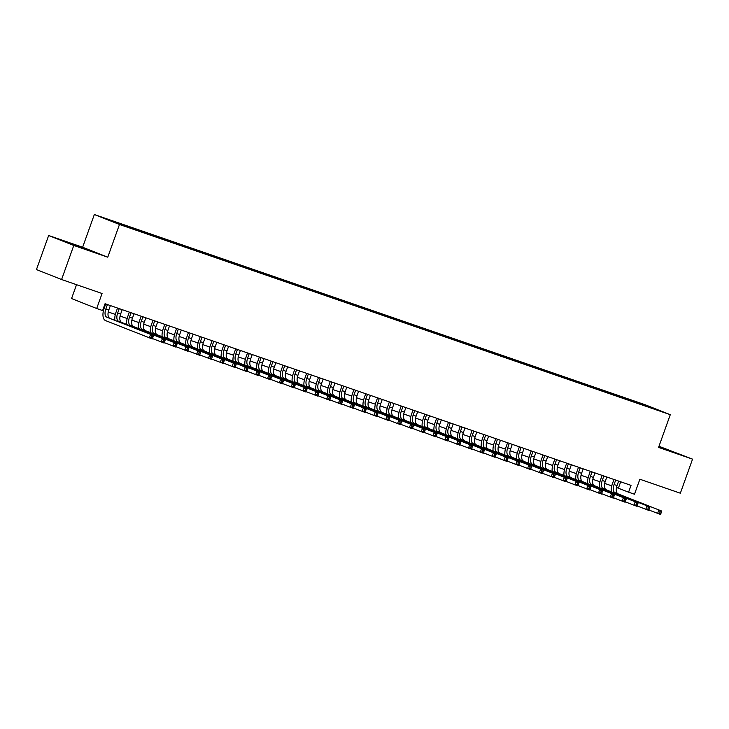 <?xml version="1.0" encoding="UTF-8"?>
<svg xmlns="http://www.w3.org/2000/svg" width="729" height="729" viewBox="0 0 729 729"><rect width="100%" height="100%" fill="white"/><g stroke="black" fill="none" stroke-linecap="round" stroke-linejoin="round"><path stroke-width="1.09" d="M127.238 227.074L120.695 224.65L127.238 227.074M76.527 284.693L71.56 298.553L96.693 308.504L102.607 310.545L105.049 303.729L631.032 485.368L628.589 492.184L634.494 494.226L639.871 479.235L680.348 493.214L692.55 459.142L658.97 446.276M48.652 235.503L36.45 269.575L61.582 279.526L73.784 245.454L107.764 257.191L119.474 224.477L94.342 214.526L82.632 247.24L48.652 235.503L73.784 245.454M119.474 224.477L670.279 414.692L645.147 404.741L94.342 214.526M656.146 409.516L662.479 411.858L656.082 409.689M634.913 402.344L634.822 401.551L630.066 399.674L106.48 219.092L134.555 229.553L644.955 405.816M634.822 401.551L647.826 406.044L658.15 410.135L645.147 405.643M96.693 308.504L102.069 293.505L61.582 279.526M670.279 414.692L658.569 447.406L692.55 459.142M616.497 487.491L628.589 492.184M102.771 310.08L103.527 310.344M108.238 311.976L115.346 314.427M120.057 316.058L127.165 318.509M131.885 320.14L138.984 322.592M143.704 324.214L150.803 326.674M155.523 328.296L162.622 330.756M167.342 332.378L174.441 334.839M179.161 336.461L186.26 338.912M190.98 340.543L198.078 342.994M202.799 344.626L209.906 347.077M214.618 348.708L221.725 351.159M226.437 352.79L233.544 355.242M238.255 356.873L245.363 359.324M250.083 360.955L257.182 363.406M261.902 365.038L269.001 367.489M273.721 369.12L280.82 371.571M285.54 373.202L292.639 375.654M297.359 377.285L304.458 379.736M309.178 381.367L316.277 383.818M320.997 385.45L328.105 387.901M332.816 389.532L339.924 391.983M344.635 393.614L351.743 396.066M356.454 397.697L363.561 400.148M368.282 401.77L375.38 404.231M380.101 405.853L387.199 408.313M391.92 409.935L399.018 412.395M403.738 414.017L410.837 416.469M415.557 418.1L422.656 420.551M427.376 422.182L434.475 424.633M439.195 426.265L446.303 428.716M451.014 430.347L458.122 432.798M462.833 434.429L469.941 436.881M474.652 438.512L481.76 440.963M486.48 442.594L493.579 445.045M498.299 446.677L505.397 449.128M510.118 450.759L517.216 453.21M521.937 454.841L529.035 457.293M533.756 458.924L540.854 461.375M545.574 463.006L552.673 465.457M557.393 467.089L564.501 469.54M569.212 471.171L576.32 473.622M581.031 475.244L588.139 477.705M592.85 479.327L599.958 481.787M604.678 483.409L611.777 485.869M620.68 481.796L618.402 488.157M629.747 400.567L630.066 399.674M119.474 223.584L119.538 224.122M658.706 447.032L679.811 454.295L658.888 446.522M107.764 257.191L82.632 247.24M68.963 243.34L91.772 251.223L69.009 242.784L61.391 240.351L68.963 243.34M615.686 480.074L614.082 484.557A7.235 3.654 -70.9 0 0 615.039 492.713L661.768 511.065L615.039 492.713M618.639 481.094L617.035 485.569A7.235 3.654 -70.9 0 0 617.992 493.733M611.285 491.674A10.862 5.477 109.1 0 1 612.378 483.883L613.955 479.472M660.911 513.489L661.394 512.132L660.219 511.722L659.727 513.088L660.911 513.489L660.547 514.474L648.874 509.999M659.727 513.088L657.594 513.453L658.816 510.045L660.219 511.722M661.394 512.132L661.768 511.065M673.049 452.135L658.743 446.913M658.788 446.804L675.464 452.9M85.02 249.063L68.007 242.967M65.637 242.028L87.425 249.828M603.867 475.991L602.254 480.475A7.235 3.654 -70.9 0 0 603.211 488.63L649.949 506.983L603.211 488.63M606.82 477.012L605.216 481.495A7.235 3.654 -70.9 0 0 606.173 489.651M599.466 487.592A10.862 5.477 109.1 0 1 600.559 479.8L602.136 475.39M649.092 509.416L649.575 508.049L648.391 507.639L647.908 509.006L649.092 509.416L648.728 510.391L637.055 505.917M647.908 509.006L645.776 509.371L646.987 505.962L648.391 507.639M649.575 508.049L649.949 506.983M592.039 471.909L590.435 476.392A7.235 3.654 -70.9 0 0 591.392 484.548L638.13 502.901L591.392 484.548M595.001 472.93L593.397 477.413A7.235 3.654 -70.9 0 0 594.354 485.569M587.638 483.509A10.862 5.477 109.1 0 1 588.74 475.718L590.317 471.317M637.274 505.334L637.757 503.967L636.572 503.557L636.089 504.924L637.274 505.334L636.909 506.309L625.236 501.834M636.089 504.924L633.948 505.288L635.169 501.88L636.572 503.557M637.757 503.967L638.13 502.901M580.22 467.827L578.616 472.31A7.235 3.654 -70.9 0 0 579.573 480.466L626.311 498.818L579.573 480.466M583.182 468.847L581.578 473.331A7.235 3.654 -70.9 0 0 582.526 481.486M575.819 479.427A10.862 5.477 109.1 0 1 576.921 471.636L578.498 467.234M625.446 501.251L625.938 499.884L624.753 499.474L624.27 500.841L625.446 501.251L625.09 502.226L613.408 497.752M624.27 500.841L622.129 501.206L623.35 497.798L624.753 499.474M625.938 499.884L626.311 498.818M568.401 463.744L566.798 468.228A7.235 3.654 -70.9 0 0 567.754 476.383L614.483 494.736L567.754 476.383M571.363 464.765L569.75 469.248A7.235 3.654 -70.9 0 0 570.707 477.404M564 475.344A10.862 5.477 109.1 0 1 565.103 467.553L566.679 463.152M613.627 497.169L614.119 495.802L612.934 495.392L612.451 496.759L613.627 497.169L613.271 498.144L601.589 493.67M612.451 496.759L610.31 497.123L611.531 493.715L612.934 495.392M614.119 495.802L614.483 494.736M556.582 459.662L554.979 464.145A7.235 3.654 -70.9 0 0 555.935 472.301L602.664 490.653L555.935 472.301M559.535 460.682L557.931 465.166A7.235 3.654 -70.9 0 0 558.888 473.321M552.181 471.262A10.862 5.477 109.1 0 1 553.284 463.471L554.86 459.07M601.808 493.086L602.3 491.72L601.115 491.31L600.632 492.676L601.808 493.086L601.443 494.062L589.77 489.587M600.632 492.676L598.491 493.041L599.712 489.633L601.115 491.31M602.3 491.72L602.664 490.653M544.763 455.579L543.16 460.063A7.235 3.654 -70.9 0 0 544.116 468.218L590.845 486.571L544.116 468.218M547.716 456.6L546.112 461.083A7.235 3.654 -70.9 0 0 547.069 469.239M540.362 467.18A10.862 5.477 109.1 0 1 541.465 459.388L543.041 454.987M589.989 489.004L590.481 487.637L589.296 487.227L588.804 488.594L589.989 489.004L589.624 489.979L577.951 485.505M588.804 488.594L586.672 488.959L587.893 485.55L589.296 487.227M590.481 487.637L590.845 486.571M532.945 451.497L531.341 455.98A7.235 3.654 -70.9 0 0 532.298 464.136L579.026 482.489L532.298 464.136M535.897 452.518L534.293 457.001A7.235 3.654 -70.9 0 0 535.25 465.157M528.543 463.097A10.862 5.477 109.1 0 1 529.646 455.306L531.222 450.905M578.17 484.922L578.662 483.555L577.477 483.145L576.985 484.512L578.17 484.922L577.805 485.897L566.132 481.422M576.985 484.512L574.853 484.876L576.074 481.468L577.477 483.145M578.662 483.555L579.026 482.489M521.126 447.415L519.522 451.898A7.235 3.654 -70.9 0 0 520.479 460.054L567.208 478.406L520.479 460.054M524.078 448.435L522.474 452.919A7.235 3.654 -70.9 0 0 523.431 461.074M516.724 459.015A10.862 5.477 109.1 0 1 517.818 451.224L519.394 446.822M566.351 480.839L566.834 479.472L565.658 479.071L565.166 480.429L566.351 480.839L565.986 481.814L554.313 477.34M565.166 480.429L563.034 480.794L564.255 477.386L565.658 479.071M566.834 479.472L567.208 478.406M509.307 443.332L507.703 447.816A7.235 3.654 -70.9 0 0 508.66 455.971L555.389 474.324L508.66 455.971M512.259 444.353L510.655 448.836A7.235 3.654 -70.9 0 0 511.612 456.992M504.905 454.942A10.862 5.477 109.1 0 1 505.999 447.141L507.575 442.74M554.532 476.757L555.015 475.39L553.84 474.989L553.347 476.347L554.532 476.757L554.168 477.732L542.494 473.258M553.347 476.347L551.215 476.711L552.436 473.303L553.84 474.989M555.015 475.39L555.389 474.324M497.488 439.25L495.884 443.733A7.235 3.654 -70.9 0 0 496.832 451.889L543.57 470.241L496.832 451.889M500.44 440.27L498.836 444.754A7.235 3.654 -70.9 0 0 499.793 452.909M493.086 450.859A10.862 5.477 109.1 0 1 494.18 443.059L495.756 438.658M542.713 472.674L543.196 471.308L542.021 470.907L541.529 472.264L542.713 472.674L542.349 473.65L530.676 469.184M541.529 472.264L539.396 472.629L540.617 469.221L542.021 470.907M543.196 471.308L543.57 470.241M485.669 435.167L484.056 439.651A7.235 3.654 -70.9 0 0 485.013 447.816L531.751 466.168L485.013 447.816M488.621 436.188L487.018 440.671A7.235 3.654 -70.9 0 0 487.974 448.827M481.268 446.777A10.862 5.477 109.1 0 1 482.361 438.976L483.938 434.575M530.894 468.592L531.377 467.225L530.193 466.824L529.71 468.182L530.894 468.592L530.53 469.567L518.857 465.102M529.71 468.182L527.577 468.547L528.789 465.148L530.193 466.824M531.377 467.225L531.751 466.168M473.841 431.085L472.237 435.568A7.235 3.654 -70.9 0 0 473.194 443.733L519.932 462.086L473.194 443.733M476.802 432.106L475.199 436.589A7.235 3.654 -70.9 0 0 476.155 444.754M469.44 442.694A10.862 5.477 109.1 0 1 470.542 434.894L472.119 430.493M519.075 464.51L519.558 463.152L518.374 462.742L517.891 464.1L519.075 464.51L518.711 465.494L507.038 461.02M517.891 464.1L515.749 464.473L516.97 461.065L518.374 462.742M519.558 463.152L519.932 462.086M462.022 427.012L460.418 431.486A7.235 3.654 -70.9 0 0 461.375 439.651L508.113 458.003L461.375 439.651M464.984 428.023L463.38 432.507A7.235 3.654 -70.9 0 0 464.327 440.671M457.621 438.612A10.862 5.477 109.1 0 1 458.723 430.812L460.3 426.41M507.247 460.427L507.739 459.07L506.555 458.659L506.072 460.017L507.247 460.427L506.892 461.411L495.21 456.937M506.072 460.017L503.93 460.391L505.151 456.983L506.555 458.659M507.739 459.07L508.113 458.003M450.203 422.929L448.599 427.404A7.235 3.654 -70.9 0 0 449.556 435.568L496.285 453.921L449.556 435.568M453.156 423.95L451.552 428.424A7.235 3.654 -70.9 0 0 452.509 436.589M445.802 434.53A10.862 5.477 109.1 0 1 446.904 426.729L448.481 422.328M495.428 456.345L495.92 454.987L494.736 454.577L494.253 455.935L495.428 456.345L495.073 457.329L483.391 452.855M494.253 455.935L492.111 456.308L493.333 452.9L494.736 454.577M495.92 454.987L496.285 453.921M438.384 418.847L436.78 423.321A7.235 3.654 -70.9 0 0 437.737 431.486L484.466 449.839L437.737 431.486M441.337 419.868L439.733 424.342A7.235 3.654 -70.9 0 0 440.69 432.507M433.983 430.447A10.862 5.477 109.1 0 1 435.085 422.656L436.662 418.246M483.609 452.262L484.102 450.905L482.917 450.495L482.434 451.852L483.609 452.262L483.245 453.247L471.572 448.772M482.434 451.852L480.293 452.226L481.514 448.818L482.917 450.495M484.102 450.905L484.466 449.839M426.565 414.765L424.961 419.239A7.235 3.654 -70.9 0 0 425.918 427.404L472.647 445.756L425.918 427.404M429.518 415.785L427.914 420.259A7.235 3.654 -70.9 0 0 428.871 428.424M422.164 426.365A10.862 5.477 109.1 0 1 423.267 418.574L424.843 414.163M471.791 448.18L472.283 446.822L471.098 446.412L470.606 447.779L471.791 448.18L471.426 449.164L459.753 444.69M470.606 447.779L468.474 448.144L469.695 444.736L471.098 446.412M472.283 446.822L472.647 445.756M414.746 410.682L413.143 415.156A7.235 3.654 -70.9 0 0 414.099 423.321L460.828 441.674L414.099 423.321M417.699 411.703L416.095 416.177A7.235 3.654 -70.9 0 0 417.052 424.342M410.345 422.282A10.862 5.477 109.1 0 1 411.448 414.491L413.024 410.081M459.972 444.098L460.464 442.74L459.279 442.33L458.787 443.697L459.972 444.098L459.607 445.082L447.934 440.608M458.787 443.697L456.655 444.061L457.876 440.653L459.279 442.33M460.464 442.74L460.828 441.674M402.927 406.6L401.324 411.074A7.235 3.654 -70.9 0 0 402.28 419.239L449.009 437.591L402.28 419.239M405.88 407.62L404.276 412.095A7.235 3.654 -70.9 0 0 405.233 420.259M398.526 418.2A10.862 5.477 109.1 0 1 399.62 410.409L401.196 405.998M448.153 440.015L448.636 438.658L447.46 438.247L446.968 439.614L448.153 440.015L447.788 440.999L436.115 436.525M446.968 439.614L444.836 439.979L446.057 436.571L447.46 438.247M448.636 438.658L449.009 437.591M391.108 402.517L389.505 407.001A7.235 3.654 -70.9 0 0 390.462 415.156L437.19 433.509L390.462 415.156M394.061 403.538L392.457 408.021A7.235 3.654 -70.9 0 0 393.414 416.177M386.707 414.118A10.862 5.477 109.1 0 1 387.801 406.326L389.377 401.916M436.334 435.933L436.817 434.575L435.641 434.165L435.149 435.532L436.334 435.933L435.969 436.917L424.296 432.443M435.149 435.532L433.017 435.896L434.238 432.488L435.641 434.165M436.817 434.575L437.19 433.509M379.29 398.435L377.686 402.918A7.235 3.654 -70.9 0 0 378.633 411.074L425.372 429.427L378.633 411.074M382.242 399.456L380.638 403.939A7.235 3.654 -70.9 0 0 381.595 412.095M374.888 410.035A10.862 5.477 109.1 0 1 375.982 402.244L377.558 397.834M424.515 431.86L424.998 430.493L423.822 430.083L423.33 431.45L424.515 431.86L424.15 432.835L412.477 428.36M423.33 431.45L421.198 431.814L422.419 428.406L423.822 430.083M424.998 430.493L425.372 429.427M367.471 394.353L365.858 398.836A7.235 3.654 -70.9 0 0 366.815 406.992L413.553 425.344L366.815 406.992M370.423 395.373L368.819 399.857A7.235 3.654 -70.9 0 0 369.776 408.012M363.069 405.953A10.862 5.477 109.1 0 1 364.163 398.162L365.739 393.76M412.696 427.777L413.179 426.41L411.994 426L411.511 427.367L412.696 427.777L412.332 428.752L400.658 424.278M411.511 427.367L409.379 427.732L410.591 424.324L411.994 426M413.179 426.41L413.553 425.344M355.643 390.27L354.039 394.753A7.235 3.654 -70.9 0 0 354.996 402.909L401.734 421.262L354.996 402.909M358.604 391.291L357 395.774A7.235 3.654 -70.9 0 0 357.957 403.93M351.241 401.87A10.862 5.477 109.1 0 1 352.344 394.079L353.92 389.678M400.877 423.695L401.36 422.328L400.175 421.918L399.692 423.285L400.877 423.695L400.513 424.67L388.839 420.196M399.692 423.285L397.551 423.649L398.772 420.241L400.175 421.918M401.36 422.328L401.734 421.262M343.824 386.188L342.22 390.671A7.235 3.654 -70.9 0 0 343.177 398.827L389.915 417.179L343.177 398.827M346.785 387.208L345.182 391.692A7.235 3.654 -70.9 0 0 346.129 399.847M339.422 397.788A10.862 5.477 109.1 0 1 340.525 389.997L342.101 385.595M389.049 419.612L389.541 418.246L388.357 417.835L387.874 419.202L389.049 419.612L388.694 420.587L377.011 416.113M387.874 419.202L385.732 419.567L386.953 416.159L388.357 417.835M389.541 418.246L389.915 417.179M332.005 382.105L330.401 386.589A7.235 3.654 -70.9 0 0 331.358 394.744L378.087 413.097L331.358 394.744M334.957 383.126L333.353 387.609A7.235 3.654 -70.9 0 0 334.31 395.765M327.603 393.706A10.862 5.477 109.1 0 1 328.706 385.914L330.283 381.513M377.23 415.53L377.722 414.163L376.538 413.753L376.055 415.12L377.23 415.53L376.875 416.505L365.193 412.031M376.055 415.12L373.913 415.484L375.134 412.076L376.538 413.753M377.722 414.163L378.087 413.097M320.186 378.023L318.582 382.506A7.235 3.654 -70.9 0 0 319.539 390.662L366.268 409.015L319.539 390.662M323.138 379.044L321.535 383.527A7.235 3.654 -70.9 0 0 322.491 391.683M315.785 389.623A10.862 5.477 109.1 0 1 316.887 381.832L318.464 377.431M365.411 411.448L365.903 410.081L364.719 409.671L364.236 411.038L365.411 411.448L365.047 412.423L353.374 407.948M364.236 411.038L362.094 411.402L363.315 407.994L364.719 409.671M365.903 410.081L366.268 409.015M308.367 373.941L306.763 378.424A7.235 3.654 -70.9 0 0 307.72 386.58L354.449 404.932L307.72 386.58M311.319 374.961L309.716 379.445A7.235 3.654 -70.9 0 0 310.672 387.6M303.966 385.541A10.862 5.477 109.1 0 1 305.068 377.75L306.645 373.348M353.592 407.365L354.084 405.998L352.9 405.588L352.408 406.955L353.592 407.365L353.228 408.34L341.555 403.866M352.408 406.955L350.275 407.32L351.496 403.912L352.9 405.588M354.084 405.998L354.449 404.932M296.548 369.858L294.944 374.341A7.235 3.654 -70.9 0 0 295.901 382.497L342.63 400.85L295.901 382.497M299.501 370.879L297.897 375.362A7.235 3.654 -70.9 0 0 298.854 383.518M292.147 381.467A10.862 5.477 109.1 0 1 293.249 373.667L294.826 369.266M341.773 403.283L342.266 401.916L341.081 401.515L340.589 402.873L341.773 403.283L341.409 404.258L329.736 399.784M340.589 402.873L338.456 403.237L339.678 399.829L341.081 401.515M342.266 401.916L342.63 400.85M284.729 365.776L283.125 370.259A7.235 3.654 -70.9 0 0 284.082 378.415L330.811 396.767L284.082 378.415M287.682 366.796L286.078 371.28A7.235 3.654 -70.9 0 0 287.035 379.435M280.328 377.385A10.862 5.477 109.1 0 1 281.421 369.585L282.998 365.183M329.955 399.2L330.437 397.834L329.262 397.433L328.77 398.79L329.955 399.2L329.59 400.175L317.917 395.71M328.77 398.79L326.638 399.155L327.859 395.747L329.262 397.433M330.437 397.834L330.811 396.767M272.91 361.693L271.306 366.177A7.235 3.654 -70.9 0 0 272.263 374.332L318.992 392.685L272.263 374.332M275.863 362.714L274.259 367.197A7.235 3.654 -70.9 0 0 275.216 375.353M268.509 373.303A10.862 5.477 109.1 0 1 269.602 365.502L271.179 361.101M318.136 395.118L318.619 393.751L317.443 393.35L316.951 394.708L318.136 395.118L317.771 396.093L306.098 391.628M316.951 394.708L314.819 395.072L316.04 391.673L317.443 393.35M318.619 393.751L318.992 392.685M261.091 357.611L259.488 362.094A7.235 3.654 -70.9 0 0 260.435 370.259L307.173 388.612L260.435 370.259M264.044 358.632L262.44 363.115A7.235 3.654 -70.9 0 0 263.397 371.28M256.69 369.22A10.862 5.477 109.1 0 1 257.784 361.42L259.36 357.019M306.317 391.036L306.8 389.669L305.624 389.268L305.132 390.626L306.317 391.036L305.952 392.011L294.279 387.546M305.132 390.626L303 390.99L304.221 387.591L305.624 389.268M306.8 389.669L307.173 388.612M249.272 353.529L247.66 358.012A7.235 3.654 -70.9 0 0 248.616 366.177L295.354 384.529L248.616 366.177M252.225 354.549L250.621 359.033A7.235 3.654 -70.9 0 0 251.578 367.197M244.871 365.138A10.862 5.477 109.1 0 1 245.965 357.338L247.541 352.936M294.498 386.953L294.981 385.595L293.796 385.185L293.313 386.543L294.498 386.953L294.133 387.937L282.46 383.463M293.313 386.543L291.181 386.917L292.393 383.509L293.796 385.185M294.981 385.595L295.354 384.529M237.444 349.455L235.841 353.929A7.235 3.654 -70.9 0 0 236.797 362.094L283.535 380.447L236.797 362.094M240.406 350.476L238.802 354.95A7.235 3.654 -70.9 0 0 239.759 363.115M233.043 361.055A10.862 5.477 109.1 0 1 234.146 353.255L235.722 348.854M282.679 382.871L283.162 381.513L281.977 381.103L281.494 382.461L282.679 382.871L282.314 383.855L270.641 379.381M281.494 382.461L279.353 382.834L280.574 379.426L281.977 381.103M283.162 381.513L283.535 380.447M225.625 345.373L224.022 349.847A7.235 3.654 -70.9 0 0 224.979 358.012L271.717 376.364L224.979 358.012M228.587 346.393L226.983 350.868A7.235 3.654 -70.9 0 0 227.931 359.033M221.224 356.973A10.862 5.477 109.1 0 1 222.327 349.182L223.903 344.771M270.851 378.788L271.343 377.431L270.158 377.021L269.675 378.378L270.851 378.788L270.495 379.773L258.813 375.298M269.675 378.378L267.534 378.752L268.755 375.344L270.158 377.021M271.343 377.431L271.717 376.364M213.807 341.29L212.203 345.765A7.235 3.654 -70.9 0 0 213.16 353.929L259.888 372.282L213.16 353.929M216.759 342.311L215.155 346.785A7.235 3.654 -70.9 0 0 216.112 354.95M209.405 352.891A10.862 5.477 109.1 0 1 210.508 345.099L212.084 340.689M259.032 374.706L259.524 373.348L258.339 372.938L257.856 374.296L259.032 374.706L258.677 375.69L246.994 371.216M257.856 374.296L255.715 374.67L256.936 371.261L258.339 372.938M259.524 373.348L259.888 372.282M201.988 337.208L200.384 341.682A7.235 3.654 -70.9 0 0 201.341 349.847L248.07 368.2L201.341 349.847M204.94 338.229L203.336 342.703A7.235 3.654 -70.9 0 0 204.293 350.868M197.586 348.808A10.862 5.477 109.1 0 1 198.689 341.017L200.265 336.607M247.213 370.624L247.705 369.266L246.52 368.856L246.037 370.223L247.213 370.624L246.849 371.608L235.175 367.134M246.037 370.223L243.896 370.587L245.117 367.179L246.52 368.856M247.705 369.266L248.07 368.2M190.169 333.126L188.565 337.6A7.235 3.654 -70.9 0 0 189.522 345.765L236.251 364.117L189.522 345.765M193.121 334.146L191.517 338.621A7.235 3.654 -70.9 0 0 192.474 346.785M185.767 344.726A10.862 5.477 109.1 0 1 186.87 336.935L188.447 332.524M235.394 366.541L235.886 365.183L234.702 364.773L234.209 366.14L235.394 366.541L235.03 367.525L223.356 363.051M234.209 366.14L232.077 366.505L233.298 363.097L234.702 364.773M235.886 365.183L236.251 364.117M178.35 329.043L176.746 333.517A7.235 3.654 -70.9 0 0 177.703 341.682L224.432 360.035L177.703 341.682M181.302 330.064L179.698 334.538A7.235 3.654 -70.9 0 0 180.655 342.703M173.949 340.643A10.862 5.477 109.1 0 1 175.051 332.852L176.628 328.442M223.575 362.459L224.067 361.101L222.883 360.691L222.391 362.058L223.575 362.459L223.211 363.443L211.538 358.969M222.391 362.058L220.258 362.422L221.479 359.014L222.883 360.691M224.067 361.101L224.432 360.035M166.531 324.961L164.927 329.444A7.235 3.654 -70.9 0 0 165.884 337.6L212.613 355.952L165.884 337.6M169.483 325.981L167.88 330.465A7.235 3.654 -70.9 0 0 168.836 338.621M162.13 336.561A10.862 5.477 109.1 0 1 163.223 328.77L164.8 324.359M211.756 358.376L212.239 357.019L211.064 356.609L210.572 357.975L211.756 358.376L211.392 359.361L199.719 354.886M210.572 357.975L208.439 358.34L209.66 354.932L211.064 356.609M212.239 357.019L212.613 355.952M154.712 320.878L153.108 325.362A7.235 3.654 -70.9 0 0 154.065 333.517L200.794 351.87L154.065 333.517M157.664 321.899L156.061 326.382A7.235 3.654 -70.9 0 0 157.017 334.538M150.311 332.479A10.862 5.477 109.1 0 1 151.404 324.687L152.981 320.286M199.937 354.303L200.42 352.936L199.245 352.526L198.753 353.893L199.937 354.303L199.573 355.278L187.9 350.804M198.753 353.893L196.62 354.258L197.841 350.849L199.245 352.526M200.42 352.936L200.794 351.87M142.893 316.796L141.289 321.279A7.235 3.654 -70.9 0 0 142.237 329.435L188.975 347.788L142.237 329.435M145.846 317.817L144.242 322.3A7.235 3.654 -70.9 0 0 145.199 330.456M138.492 328.396A10.862 5.477 109.1 0 1 139.585 320.605L141.162 316.204M188.118 350.221L188.601 348.854L187.426 348.444L186.934 349.811L188.118 350.221L187.754 351.196L176.081 346.722M186.934 349.811L184.802 350.175L186.023 346.767L187.426 348.444M188.601 348.854L188.975 347.788M131.074 312.714L129.461 317.197A7.235 3.654 -70.9 0 0 130.418 325.353L177.156 343.705L130.418 325.353M134.027 313.734L132.423 318.218A7.235 3.654 -70.9 0 0 133.38 326.373M126.673 324.314A10.862 5.477 109.1 0 1 127.766 316.523L129.343 312.121M176.3 346.138L176.782 344.771L175.598 344.361L175.115 345.728L176.3 346.138L175.935 347.113L164.262 342.639M175.115 345.728L172.983 346.093L174.195 342.685L175.598 344.361M176.782 344.771L177.156 343.705M119.246 308.631L117.642 313.115A7.235 3.654 -70.9 0 0 118.599 321.27L165.337 339.623L118.599 321.27M122.208 309.652L120.604 314.135A7.235 3.654 -70.9 0 0 121.561 322.291M114.845 320.231A10.862 5.477 109.1 0 1 115.947 312.44L117.524 308.039M164.481 342.056L164.964 340.689L163.779 340.279L163.296 341.646L164.481 342.056L164.116 343.031L152.443 338.557M163.296 341.646L161.155 342.01L162.376 338.602L163.779 340.279M164.964 340.689L165.337 339.623M107.427 304.549L105.823 309.032A7.235 3.654 -70.9 0 0 106.78 317.188L153.518 335.54L106.78 317.188M110.389 305.569L108.785 310.053A7.235 3.654 -70.9 0 0 109.733 318.209M152.653 337.974L153.145 336.607L151.96 336.197L151.477 337.563L152.653 337.974L152.297 338.949L105.559 320.596A10.862 5.477 109.1 0 1 104.129 308.358L105.705 303.957M151.477 337.563L149.336 337.928L150.557 334.52L151.96 336.197M153.145 336.607L153.518 335.54M617.035 485.569L614.082 484.557M605.216 481.495L602.254 480.475M593.397 477.413L590.435 476.392M581.578 473.331L578.616 472.31M569.75 469.248L566.798 468.228M557.931 465.166L554.979 464.145M546.112 461.083L543.16 460.063M534.293 457.001L531.341 455.98M522.474 452.919L519.522 451.898M510.655 448.836L507.703 447.816M498.836 444.754L495.884 443.733M487.018 440.671L484.056 439.651M475.199 436.589L472.237 435.568M463.38 432.507L460.418 431.486M451.552 428.424L448.599 427.404M439.733 424.342L436.78 423.321M427.914 420.259L424.961 419.239M416.095 416.177L413.143 415.156M404.276 412.095L401.324 411.074M392.457 408.021L389.505 407.001M380.638 403.939L377.686 402.918M368.819 399.857L365.858 398.836M357 395.774L354.039 394.753M345.182 391.692L342.22 390.671M333.353 387.609L330.401 386.589M321.535 383.527L318.582 382.506M309.716 379.445L306.763 378.424M297.897 375.362L294.944 374.341M286.078 371.28L283.125 370.259M274.259 367.197L271.306 366.177M262.44 363.115L259.488 362.094M250.621 359.033L247.66 358.012M238.802 354.95L235.841 353.929M226.983 350.868L224.022 349.847M215.155 346.785L212.203 345.765M203.336 342.703L200.384 341.682M191.517 338.621L188.565 337.6M179.698 334.538L176.746 333.517M167.88 330.465L164.927 329.444M156.061 326.382L153.108 325.362M144.242 322.3L141.289 321.279M132.423 318.218L129.461 317.197M120.604 314.135L117.642 313.115M108.785 310.053L105.823 309.032"/></g></svg>
